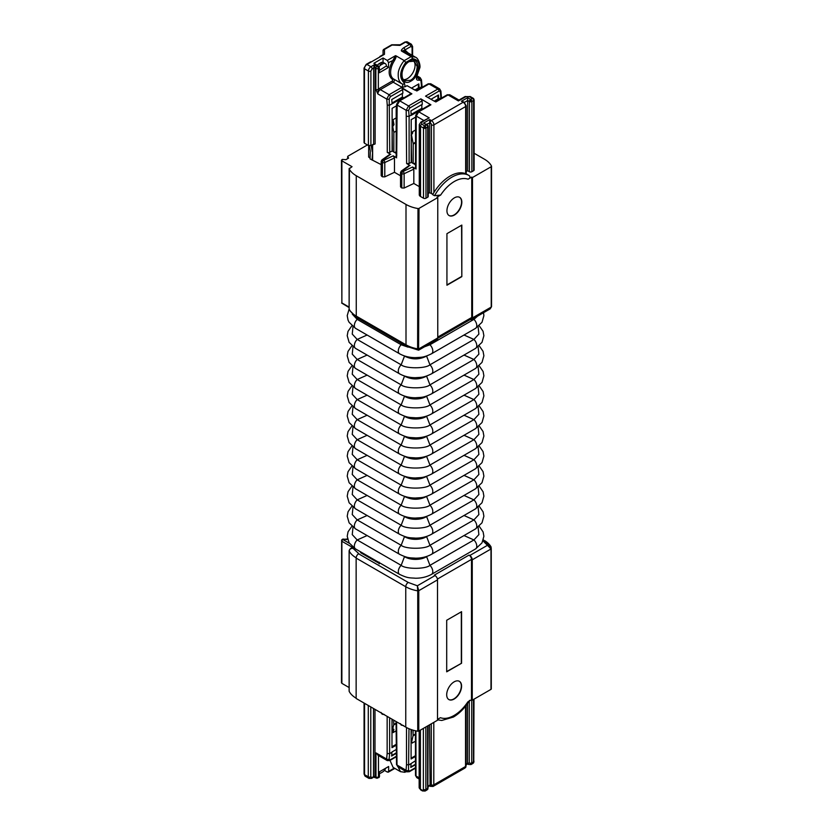 <?xml version="1.0" encoding="UTF-8"?>
<svg xmlns="http://www.w3.org/2000/svg" width="833" height="833" viewBox="0 0 833 833"><rect width="100%" height="100%" fill="white"/><g stroke="black" fill="none" stroke-linecap="round" stroke-linejoin="round"><path stroke-width="1.25" d="M472.249 700.189L471.499 699.762L471.499 559.391A3.509 2.03 -120 0 0 469.021 555.09L469.76 555.517A3.509 2.03 60 0 1 472.249 559.818L472.249 700.189L490.981 689.37A1.052 0.604 0 0 0 491.251 688.776L491.251 548.739M437.512 719.389L440.418 717.702C444.426 719.098 448.997 718.348 454.131 715.443C459.264 712.413 463.835 707.894 467.844 701.875L471.499 699.762M418.77 731.062L418.77 590.691A1.052 0.604 180 0 1 417.739 590.847L417.354 585.776L418.77 590.691L437.512 579.872L437.512 720.243L418.77 731.062A1.052 0.604 0 0 1 417.739 731.218A28.072 16.202 180 0 1 405.754 727.115L356.139 698.47L356.139 558.1L405.754 586.744A3.509 2.03 -60 0 1 408.232 582.454L358.617 553.799A3.509 2.03 120 0 0 356.139 558.1M356.139 698.189A28.072 16.202 180 0 1 349.162 691.338L349.162 550.967A1.052 0.604 180 0 1 349.121 550.8L349.121 550.8A1.052 0.604 180 0 1 349.204 550.561M349.121 687.548L341.874 683.362L341.874 682.217M491.189 547.281L491.158 547.166A27.718 16.004 0 0 0 484.702 540.659M491.293 688.943L491.251 548.395A1.052 0.604 180 0 1 491.293 548.572L491.293 548.572A1.052 0.604 180 0 1 490.981 548.999L487.44 545.313L490.887 547.625M437.512 579.872A3.509 2.03 -120 0 0 435.034 575.572L434.285 575.145L469.021 555.09M483.432 539.878A3.509 2.03 120 0 0 483.359 539.846L490.731 546.844A27.781 16.035 180 0 1 490.929 547.229M378.213 777.397L379.463 776.679L379.463 771.806L388.636 766.506L388.636 771.379L387.397 772.097L384.419 770.379M379.098 777.481L376.349 778.053L375.985 777.251L378.463 777.251L377.224 777.97M394.321 768.099L387.397 772.097M398.059 766.839L400.496 771.66L393.093 767.391L390 760.394M400.496 771.66L404.859 772.274M405.827 771.316L404.161 772.139L405.619 771.441L400.756 768.39M465.814 766.881L432.452 786.144A1.406 0.812 0 0 0 433.67 785.915L465.418 767.589A1.406 0.812 0 0 0 465.834 767.006A1.406 0.812 0 0 0 465.834 766.964L465.834 766.954M427.86 788.799L424.518 790.725A1.406 0.812 0 0 0 425.725 790.496L427.464 789.497A1.406 0.812 0 0 0 427.87 788.924A1.406 0.812 0 0 0 427.87 788.872L428.1 725.678M473.758 762.299L470.416 764.225A1.406 0.812 0 0 0 471.624 764.007L473.363 762.997A1.406 0.812 0 0 0 473.769 762.424A1.406 0.812 0 0 0 473.769 762.382L473.998 699.179M419.155 777.824L416.011 776.012L416.76 777.626L415.5 775.325A1.749 1 179.1 0 0 416.011 776.012L415.927 730.874M415.417 768.203L409.315 771.722A1.749 1.01 -120 0 0 409.669 771.046L408.534 770.39A1.749 1.093 -175.5 0 1 406.056 770.265L406.504 764.725L408.982 764.788L411.086 763.569L410.784 767.412L415.417 764.736M411.086 763.569L415.417 760.789M415.417 764.309L410.825 766.954M408.337 771.379L406.66 771.452L408.337 771.379M409.315 771.722L406.712 771.827L406.056 770.265L397.018 765.048L397.82 766.693L396.508 764.455A1.749 0.916 -4.2 0 0 397.018 765.048L396.581 721.815L396.581 757.624M396.06 753.49L391.625 756.062L391.989 751.97L396.06 749.617M396.06 756.447L390.208 759.831L389.094 759.186L389.625 753.615L391.989 752.261M396.06 753.001L391.677 755.541M388.886 760.102L387.199 760.217L388.896 760.144M389.094 759.186A1.749 1.114 -174.5 0 1 386.616 759.04L387.147 753.542L389.625 753.615L389.625 717.807M390.208 759.831A1.749 1.01 60 0 1 389.844 760.487L387.251 760.591L386.616 759.04L375.985 752.907L378.463 755.385M374.996 709.362L374.996 776.679L373.507 776.679L373.507 708.498M415.417 756.489L411.086 758.988L411.086 729.531M429.568 724.825L430.067 785.561A1.749 1.01 120 0 0 430.432 786.362L429.568 785.863L428.1 786.716M467.532 703.5L467.532 763.361L469.271 762.924A1.749 1.01 180 0 0 471.749 762.924A3.509 2.03 60 0 1 471.624 763.746L471.624 764.007M415.417 755.708L411.086 758.207M396.06 744.41L391.989 746.764M396.06 745.316L391.989 747.67L391.989 719.171M411.408 742.463L411.033 741.911L411.408 742.463M412.522 742.672L415.417 741.36M402.901 725.47L401.652 724.752A1.749 1.01 0 0 0 401.673 724.762L400.923 724.325A1.749 1.01 120 0 0 401.287 725.137L400.413 723.617M381.941 713.964L382.67 714.381A1.749 1.01 -60 0 1 382.305 713.579L381.576 713.152A1.749 1.01 120 0 0 381.941 713.964L381.056 712.444M393.061 729.281L393.061 732.603L396.06 730.864M349.391 543.324L342.863 539.555A1.406 0.812 120 0 0 342.165 540.294L341.874 541.273L341.874 540.128L343.363 539.263L344.352 539.836L343.363 539.263L347.559 539.128M356.93 555.549A3.509 2.03 -60 0 1 358.742 553.591L352.973 548.322L350.464 548.583L349.506 549.822M353.827 547.833L352.973 548.322C350.578 548.426 349.308 549.311 349.162 550.967A28.072 16.202 180 0 0 356.149 557.818M461.576 611.672L461.576 663.235L446.696 671.825L446.696 620.262L461.576 611.672M454.131 699.043A10.527 6.081 -60 0 1 448.872 699.564A10.527 6.081 -60 0 1 447.259 691.13A10.527 6.081 -60 0 1 454.131 681.852A10.527 6.081 -60 0 1 459.399 681.332A10.527 6.081 -60 0 1 461.013 689.766A10.527 6.081 -60 0 1 454.131 699.043M448.748 699.491A10.527 6.081 120 0 0 453.881 698.897A10.527 6.081 120 0 0 460.732 689.734A10.527 6.081 120 0 0 459.275 681.269M446.696 671.544L461.576 663.235M461.326 663.089L461.326 611.818M361.293 552.258L360.606 552.654L378.463 562.973A1.749 1.01 0 0 0 380.275 563.212M358.7 318.695L357.19 319.372L352.297 314.145M349.121 309.033L347.215 315.655L348.048 320.132L349.11 322.288L355.566 328.358A5.966 3.447 -60 0 1 357.19 319.372L401.162 344.758L401.652 343.488M367.103 335.022L357.19 339.427L352.244 334.085L353.005 326.63M351.922 325.703L348.007 331.388L347.215 335.709L349.11 342.342L355.566 348.413A5.966 3.447 -60 0 1 357.19 339.427L401.162 364.812L404.505 356.087A3.509 2.03 120 0 0 404.609 355.983M367.103 355.077L357.19 359.471L352.244 354.14L353.005 346.684M351.922 345.747L348.007 351.443L347.215 355.764L349.11 362.397L355.566 368.467A5.966 3.447 -60 0 1 357.19 359.471L401.162 384.867L404.505 376.141A3.509 2.03 120 0 0 404.609 376.037M351.922 365.802L348.059 371.362L347.215 375.839L349.121 382.462L355.566 388.522A5.966 3.447 -60 0 1 357.19 379.525L367.103 375.131M351.922 385.856L348.059 391.416L347.215 395.894L349.121 402.516L355.566 408.576A5.966 3.447 -60 0 1 357.19 399.58L367.103 395.186M351.922 405.91L348.059 411.471L347.215 415.948L349.121 422.57L355.566 428.631A5.966 3.447 -60 0 1 357.19 419.634L367.103 415.23M367.103 435.284L357.19 439.689L352.244 434.357L353.005 426.892M351.922 425.965L348.007 431.661L347.215 435.971L349.11 442.604L355.566 448.685A5.966 3.447 -60 0 1 357.19 439.689L401.162 465.074L404.505 456.349A3.509 2.03 120 0 0 404.609 456.245M367.103 455.339L357.19 459.743L352.244 454.401L353.005 446.946M351.922 446.019L348.007 451.715L347.215 456.026L349.11 462.659L355.566 468.729A5.966 3.447 -60 0 1 357.19 459.743L401.162 485.129L404.505 476.403A3.509 2.03 120 0 0 404.609 476.299M367.103 475.393L357.19 479.798L352.244 474.456L353.005 467.001M351.922 466.074L348.007 471.77L347.215 476.08L349.11 482.713L355.566 488.784A5.966 3.447 -60 0 1 357.19 479.798L401.162 505.183L404.505 496.458A3.509 2.03 120 0 0 404.609 496.353M351.922 486.128L348.059 491.689L347.215 496.156L349.121 502.778L355.566 508.838A5.966 3.447 -60 0 1 357.19 499.852L367.103 495.448M351.922 506.172L348.059 511.733L347.215 516.21L349.121 522.832L355.566 528.893A5.966 3.447 -60 0 1 357.19 519.896L367.103 515.502M351.922 526.227L348.059 531.787L347.215 536.265L349.121 542.887L355.566 548.947A5.966 3.447 -60 0 1 357.19 539.951L367.103 535.557M472.832 318.883L473.925 319.372L429.943 344.758L424.455 346.809M429.599 343.842L429.943 344.758A5.966 3.447 -120 0 1 431.567 353.754L475.549 328.358A5.966 3.447 -120 0 0 473.925 319.372L477.58 316.144M408.066 347.142L401.162 344.758A5.966 3.447 120 0 0 399.538 353.754L355.566 328.358M426.496 355.983A3.509 2.03 -120 0 0 426.6 356.087L429.943 364.812C425.58 368.769 405.525 368.759 401.162 364.812A5.966 3.447 120 0 0 399.538 373.809L355.566 348.413M403.932 355.753L404.505 356.087C411.877 359.794 419.238 359.794 426.6 356.087L427.183 355.753M464.012 335.022L473.925 339.427L429.943 364.812A5.966 3.447 -120 0 1 431.567 373.809L475.549 348.413A5.966 3.447 -120 0 0 473.925 339.427L478.871 334.085L478.1 326.63M426.496 376.037A3.509 2.03 -120 0 0 426.6 376.141L429.943 384.867C425.58 388.824 405.525 388.813 401.162 384.867A5.966 3.447 120 0 0 399.538 393.853L355.566 368.467M403.932 375.798L404.505 376.141C411.877 379.848 419.238 379.848 426.6 376.141L427.183 375.798M464.012 355.077L473.925 359.471L429.943 384.867A5.966 3.447 -120 0 1 431.567 393.853L475.549 368.467A5.966 3.447 -120 0 0 473.925 359.471L478.871 354.14L478.1 346.684M426.496 396.091A3.509 2.03 -120 0 0 426.6 396.185C421.082 399.902 410.034 399.902 404.505 396.185A3.509 2.03 120 0 0 404.609 396.091M403.932 395.852L404.505 396.185L401.162 404.921A5.966 3.447 120 0 0 399.538 413.907L355.566 388.522M479.194 365.802L483.109 371.497L483.89 375.818L482.005 382.451L475.549 388.522A5.966 3.447 -120 0 0 473.925 379.525L464.012 375.131M475.549 388.522L431.567 413.907A5.966 3.447 -120 0 0 429.943 404.921L426.6 396.185L427.183 395.852M426.496 416.136A3.509 2.03 -120 0 0 426.6 416.24C421.102 419.947 410.003 419.947 404.505 416.24A3.509 2.03 120 0 0 404.609 416.136M403.932 415.906L404.505 416.24L401.162 424.965A5.966 3.447 120 0 0 399.538 433.962L355.566 408.576M479.194 385.856L483.109 391.552L483.89 395.873L482.005 402.495L475.549 408.576A5.966 3.447 -120 0 0 473.925 399.58L464.012 395.186M475.549 408.576L431.567 433.962A5.966 3.447 -120 0 0 429.943 424.965L426.6 416.24L427.183 415.906M426.496 436.19A3.509 2.03 -120 0 0 426.6 436.294C421.102 440.001 410.003 440.001 404.505 436.294A3.509 2.03 120 0 0 404.609 436.19M403.932 435.961L404.505 436.294L401.162 445.02A5.966 3.447 120 0 0 399.538 454.016L355.566 428.631M479.194 405.91L483.109 411.606L483.89 415.927L482.005 422.55L475.549 428.631A5.966 3.447 -120 0 0 473.925 419.634L464.012 415.23M475.549 428.631L431.567 454.016A5.966 3.447 -120 0 0 429.943 445.02L426.6 436.294L427.183 435.961M426.496 456.245A3.509 2.03 -120 0 0 426.6 456.349L429.943 465.074C425.58 469.031 405.525 469.031 401.162 465.074A5.966 3.447 120 0 0 399.538 474.071L355.566 448.685M403.932 456.015L404.505 456.349C411.877 460.014 419.238 460.014 426.6 456.349L427.183 456.015M464.012 435.284L473.925 439.689L429.943 465.074A5.966 3.447 -120 0 1 431.567 474.071L475.549 448.685A5.966 3.447 -120 0 0 473.925 439.689L478.871 434.357L478.1 426.892M426.496 476.299A3.509 2.03 -120 0 0 426.6 476.403L429.943 485.129C425.58 489.086 405.525 489.086 401.162 485.129A5.966 3.447 120 0 0 399.538 494.125L355.566 468.729M403.932 476.07L404.505 476.403C411.877 480.11 419.238 480.11 426.6 476.403L427.183 476.07M464.012 455.339L473.925 459.743L429.943 485.129A5.966 3.447 -120 0 1 431.567 494.125L475.549 468.729A5.966 3.447 -120 0 0 473.925 459.743L478.871 454.412L478.1 446.946M426.496 496.353A3.509 2.03 -120 0 0 426.6 496.458L429.943 505.183C425.58 509.14 405.525 509.14 401.162 505.183A5.966 3.447 120 0 0 399.538 514.18L355.566 488.784M403.932 496.124L404.505 496.458C411.877 500.164 419.238 500.164 426.6 496.458L427.183 496.124M464.012 475.393L473.925 479.798L429.943 505.183A5.966 3.447 -120 0 1 431.567 514.18L475.549 488.784A5.966 3.447 -120 0 0 473.925 479.798L478.871 474.466L478.1 467.001M426.496 516.408A3.509 2.03 -120 0 0 426.6 516.512C421.082 520.219 410.034 520.219 404.505 516.512A3.509 2.03 120 0 0 404.609 516.408M403.932 516.179L404.505 516.512L401.162 525.238A5.966 3.447 120 0 0 399.538 534.234L355.566 508.838M479.194 486.128L483.109 491.814L483.89 496.135L482.005 502.768L475.549 508.838A5.966 3.447 -120 0 0 473.925 499.852L464.012 495.448M475.549 508.838L431.567 534.234A5.966 3.447 -120 0 0 429.943 525.238L426.6 516.512L427.183 516.179M426.496 536.462A3.509 2.03 -120 0 0 426.6 536.567C421.102 540.263 410.003 540.263 404.505 536.567A3.509 2.03 120 0 0 404.609 536.462M403.932 536.223L404.505 536.567L401.162 545.292A5.966 3.447 120 0 0 399.538 554.278L355.566 528.893M479.194 506.172L483.109 511.868L483.89 516.189L482.005 522.822L475.549 528.893A5.966 3.447 -120 0 0 473.925 519.896L464.012 515.502M475.549 528.893L431.567 554.278A5.966 3.447 -120 0 0 429.943 545.292L426.6 536.567L427.183 536.223M426.496 556.517A3.509 2.03 -120 0 0 426.6 556.611C421.102 560.317 410.003 560.317 404.505 556.611A3.509 2.03 120 0 0 404.609 556.517M403.932 556.277L404.505 556.611L401.162 565.347A5.966 3.447 120 0 0 399.538 574.333L355.566 548.947M479.194 526.227L483.109 531.923L483.89 536.244L482.005 542.877L475.549 548.947A5.966 3.447 -120 0 0 473.925 539.951L464.012 535.557M475.549 548.947L431.567 574.333A5.966 3.447 -120 0 0 429.943 565.347L426.6 556.611L427.183 556.277M361.345 552.289L361.345 553.091M341.874 301.775L341.874 302.92L342.863 303.493M349.433 168.214L349.121 309.012A1.052 0.604 0 0 0 349.162 309.189A28.072 16.202 0 0 0 356.264 316.103L356.264 175.732A28.072 16.202 0 0 1 349.162 168.818L352.047 166.704L341.874 160.831L342.373 159.405L345.841 159.686L348.569 158.114L348.079 157.25A1.406 0.812 0 0 1 347.663 156.677A1.406 0.812 0 0 1 348.079 156.104L367.426 144.932M341.457 160.259L341.874 302.92L341.874 159.686M349.444 310.272L356.993 317.706A3.509 2.03 -60 0 1 356.264 316.103L406.004 344.82L406.004 204.449L356.264 175.732M406.004 204.449A28.072 16.202 0 0 0 417.979 208.542A1.052 0.604 180 0 0 419.02 208.385L437.762 197.577L437.013 197.14L440.667 195.037L434.534 195.713L432.671 194.641A34.122 19.7 120 0 1 450.039 176.086A34.122 19.7 120 0 1 467.094 174.399A34.122 19.7 120 0 1 467.407 174.586M440.667 195.037C444.676 189.018 449.247 184.489 454.381 181.459C459.514 178.564 464.085 177.804 468.094 179.199C470.104 178.137 470.499 176.96 469.271 175.659A34.122 19.7 120 0 0 468.958 175.471A34.122 19.7 120 0 0 451.903 177.158A34.122 19.7 120 0 0 434.534 195.713M467.094 174.399L469.271 175.659M468.094 179.199L471.749 177.085L472.488 177.523L491.231 166.704A1.052 0.604 180 0 0 491.543 166.267L491.543 306.648A1.052 0.604 0 0 0 491.501 306.471L491.501 166.444M474.123 153.251L484.4 159.186A28.072 16.202 0 0 1 491.501 166.1A1.052 0.604 180 0 1 491.543 166.267M368.665 145.629L368.665 157.104L370.071 157.916M473.613 170.713A1.749 1.01 0 0 0 474.123 169.994L474.123 99.814A1.749 1.01 180 0 1 473.613 100.533A1.749 1.01 -120 0 0 472.373 98.377L470.635 99.387A1.749 1.01 120 0 0 469.396 101.532L469.396 171.723A1.749 1.01 0 0 0 471.874 171.723L473.613 170.713L473.613 100.533L471.874 101.532A1.749 1.01 180 0 1 469.396 101.532L467.657 100.533L467.657 170.713L469.396 171.723M466.188 171.567L467.657 170.713M428.224 193.485L429.693 192.631L431.432 193.631A1.749 1.01 0 0 0 433.098 193.902M427.714 197.213A1.749 1.01 0 0 0 428.224 196.494L428.224 126.314A1.749 1.01 180 0 1 427.714 127.032L425.975 128.032A1.749 1.01 180 0 1 423.497 128.032L423.497 198.212A1.749 1.01 0 0 0 425.975 198.212L427.714 197.213L427.714 127.032A1.749 1.01 -120 0 0 427.35 125.804A1.749 1.01 -120 0 0 426.475 124.877L424.736 125.887A1.749 1.01 60 0 1 425.975 128.032L425.975 198.212M420.519 196.494L420.519 126.314A1.749 1.01 -60 0 1 421.758 124.159L424.736 125.887A1.749 1.01 120 0 0 423.862 126.803A1.749 1.01 120 0 0 423.497 128.032L420.519 126.314A4.207 2.426 180 0 1 419.28 124.596L419.28 194.776A4.207 2.426 0 0 0 420.519 196.494L423.497 198.212M415.542 121.024L415.542 168.276A1.749 1.01 0 0 0 416.052 168.995L412.574 166.985L413.824 169.141L413.824 183.468L419.28 186.623M413.824 183.468L404.13 188.039L401.777 187.977L400.933 186.196M381.576 175.024L382.43 176.804L384.784 176.867L394.467 172.296L400.538 175.794M369.342 145.785L370.3 151.065L370.039 158.895L381.181 164.622M372.632 144.505L372.632 159.686M389.823 154.334L381.93 159.905A1.749 1.104 54.8 0 1 382.941 159.905L389.511 155.105M390.75 154.386L387.272 152.377A1.749 1.01 0 0 0 389.75 152.377L392.114 151.023L392.114 108.332L396.508 105.801M403.276 98.2L403.276 97.596L389.75 105.114L387.272 105.187L387.272 152.377M389.75 152.377L389.219 98.929L390.333 96.701L402.61 89.61L401.621 87.475L389.094 94.702L380.327 89.641A3.509 2.03 120 0 0 377.849 93.942L378.338 89.36L379.577 88.35A1.052 0.604 -120 0 0 380.327 89.641L393.197 82.207A1.749 1.01 120 0 0 394.436 80.062A1.749 1.01 120 0 0 394.186 79.343M402.61 89.61L402.912 93.088L391.749 99.533L392.114 103.75M402.36 93.4L402.36 97.065L392.051 103.021M403.276 97.596L402.36 97.065M393.061 124.356L393.061 119.702L394.009 124.627L393.061 124.356L392.114 125.554M393.061 119.702L396.185 117.901M396.185 151.679L394.717 152.522M396.185 153.376L392.114 151.023M379.338 67.869L378.099 65.724L373.871 63.287L383.055 57.987L387.272 60.424L388.511 62.569L388.511 67.442L379.338 72.742L379.338 67.869L378.338 68.441A1.749 1.01 180 0 1 375.86 68.441L375.86 89.36L377.849 93.942L386.741 99.075L389.094 94.702A1.749 1.01 60 0 1 390.333 96.701M384.784 176.867L384.784 162.539L394.467 157.968L393.218 155.813L383.669 160.332A1.749 0.906 64.7 0 1 384.784 162.539A1.749 1.01 180 0 1 382.43 162.477A1.749 1.01 -60 0 1 383.669 160.332L382.941 159.905L381.701 162.05A1.749 1.01 180 0 1 381.181 161.342L381.93 159.905M394.467 157.968L394.467 172.296M402.401 84.071L402.943 84.976L401.964 87.278L405.15 86.726L404.421 83.061A1.749 1.354 116.1 0 1 402.422 84.081L402.422 84.081A1.749 1.354 116.1 0 1 402.349 84.039C399.382 82.457 398.007 79.104 398.236 73.97C398.122 69.67 401.756 63.162 404.286 60.611L405.744 62.475L412.418 58.622L411.637 56.467A1.749 1.27 84 0 1 412.325 57.362L412.418 58.622C419.53 59.747 421.061 65.484 417.01 75.803C415.854 79.197 416.562 80.624 419.134 80.072L420.977 80.593L421.508 86.778L415.802 90.36M411.45 88.152L418.791 83.914L419.155 88.142M405.15 86.726L406.962 85.684L416.844 90.964L429.005 83.946A1.749 1.01 -120 0 0 428.131 83.862L430.723 83.748L429.005 83.946L437.835 89.037L439.616 88.881L430.723 83.748M418.374 84.164L418.374 87.975L419.155 88.423M418.374 87.975L414.751 90.068M421.508 85.424L421.508 86.778L421.508 85.424M414.168 61.111L417.198 66.525C416.604 73.741 414.324 78.344 410.367 80.343L404.515 80.645M413.501 60.84A10.881 6.279 -60 0 1 415.063 65.297A10.881 6.279 -60 0 1 411.169 75.262A10.881 6.279 -60 0 1 403.422 79.635M417.01 75.803L419.811 67.827C420.613 66.224 418.812 58.362 415.532 57.227L411.637 56.467L402.224 51.032L404.911 49.959L408.003 52.885M415.521 57.227L405.89 51.667A14.911 8.611 120 0 0 402.224 51.032A1.749 1.01 120 0 0 401.777 51.188L411.19 56.623L404.286 60.611L396.029 55.842C396.435 56.373 395.894 57.977 394.425 60.674A14.911 8.611 120 0 0 393.707 79.062L401.995 83.852M422.019 86.049L421.488 79.874A1.749 0.906 175.1 0 1 420.977 80.593M420.977 79.312L420.165 77.656L418.374 77.802A1.749 1.01 60 0 1 419.603 79.801M416.969 77L418.374 77.802L416.948 78.115M379.577 88.35L392.458 80.926L392.791 79.739C387.824 75.907 387.97 69.285 393.207 59.861L395.488 55.676L396.029 55.842M394.967 57.446L393.665 60.195L394.425 60.674M401.777 51.188C400.788 50.751 401.423 49.616 403.661 47.804A1.749 1.01 60 0 1 404.911 49.959L410.846 46.533A1.749 1.01 60 0 0 409.597 44.378L405.629 42.087L399.923 45.388L392.072 45.044L383.055 50.251L383.055 54.645M383.055 50.251L384.461 49.439L384.461 54.312L370.404 62.433M364.448 142.068L364.448 143.214L368.415 145.504L370.904 145.504L375.121 143.932L375.121 68.014L374.371 64.724L377.099 66.296L378.099 65.724M379.057 66.807A5.258 3.04 -60 0 1 381.181 64.797L382.701 63.922A5.258 3.04 -60 0 1 385.335 63.662A5.258 3.04 -60 0 1 386.418 65.911L379.338 70.451M388.511 67.442L386.429 66.244M383.055 62.381L383.055 57.987M373.632 143.932L373.632 68.014L374.371 64.724L370.904 66.723L366.926 64.433A3.509 2.03 120 0 0 364.448 68.733A1.406 0.812 180 0 1 364.042 68.16L366.228 64.36A1.406 0.812 60 0 1 366.926 64.433L371.393 61.861M384.461 54.312L383.055 55.124L384.461 54.312M372.632 150.429A143.849 83.05 60 0 1 371.528 145.14M412.574 166.985L403.016 171.504L402.287 171.077L401.048 173.222L401.048 187.55M401.777 187.977L401.777 173.649L401.048 173.222A1.749 1.01 180 0 1 400.538 172.514L401.277 171.077A1.749 1.104 54.8 0 1 402.287 171.077L408.857 166.277M427.923 97.503L439.064 91.057L440.418 91.838A1.749 0.916 -4.2 0 0 440.928 91.13L439.616 88.881M440.418 91.838L440.865 97.95L440.865 96.586L440.865 97.95L435.159 101.532M438.752 99.169L438.45 94.983L431.005 99.283M458.993 100.075L449.768 94.743L448.029 94.931L435.867 101.949L434.285 101.178L425.548 96.128L437.835 89.037A1.749 1.01 -120 0 1 439.064 91.057M410.096 94.264L410.096 92.796L411.887 93.827L399.725 100.845L397.143 105.083L396.695 156.396M411.887 93.827L410.648 94.421M410.107 165.559L406.629 163.549L406.181 110.3L408.555 105.947L399.725 100.845A1.749 1.01 -120 0 0 398.851 100.762L396.633 104.229A1.749 1.093 4.5 0 0 397.143 105.083L406.181 110.3A1.749 0.916 175.8 0 0 408.659 110.175L409.794 107.967A1.749 1.01 -120 0 0 408.555 105.947L420.842 98.856L430.911 104.812A1.749 1.01 -120 0 0 430.026 104.719L417.874 111.737A1.749 1.01 60 0 1 418.749 111.83L416.229 116.099L423.726 120.431M406.629 116.349L409.107 116.287L408.659 110.175M406.629 163.549L409.107 163.549L411.21 162.341L411.21 119.65L415.657 117.089M422.623 108.998L411.21 115.35L410.908 110.883L422.321 104.292L422.071 100.876L420.842 98.856M411.21 115.069L409.107 116.287L409.107 163.549M421.831 104.583L421.831 108.3L411.169 114.454M422.623 108.769L421.831 108.3M412.522 132.801L412.522 131.749L412.741 132.863L411.033 135.196M412.522 131.749L415.542 130.01M411.21 162.341L415.542 164.799M437.95 95.274L437.95 98.992L438.752 99.46M437.95 98.992L434.232 101.147M401.621 87.475L410.096 92.796M393.218 155.813L396.695 157.822M429.453 105.062L429.453 103.969M427.35 124.794A1.749 1.01 120 0 0 426.475 124.877L423.497 123.159L427.35 124.794L428.224 126.314M423.497 123.159L429.693 119.577L429.693 192.631M430.911 104.812L418.749 111.83L429.203 117.859L420.884 122.076L419.28 124.596M474.123 99.814L473.248 98.294A1.749 1.01 120 0 0 472.373 98.377L469.396 96.659A1.749 1.01 -60 0 1 470.27 96.576L465.043 96.576A1.749 1.01 60 0 1 465.918 96.659L459.379 100.439M465.668 173.701L465.668 106.541A3.509 2.03 -120 0 0 463.19 102.251L461.451 101.241L467.657 97.669L467.657 100.533L464.418 102.397M461.451 101.241L464.064 102.157A1.749 1.01 120 0 0 463.19 102.251L431.432 120.587A3.509 2.03 60 0 1 433.91 124.877L433.91 192.538M417.874 111.737L415.709 115.329A1.749 1.052 1.8 0 0 416.229 116.099L416.052 168.995M419.02 208.385L418.603 350.193L437.033 339.552A3.509 2.03 -120 0 0 437.762 337.948L437.762 197.577M417.604 349.579L417.979 208.542M471.77 319.497L490.2 308.856L491.231 307.075L472.488 317.894A3.509 2.03 60 0 1 471.77 319.497A3.509 2.03 60 0 1 470.312 319.476M437.741 338.281L471.02 319.07A3.509 2.03 -120 0 0 471.749 317.467L471.749 177.085M446.936 285.23L446.936 233.667L461.826 225.077L461.826 276.639L446.936 285.23M454.381 197.858A10.527 6.081 -60 0 1 459.649 197.338A10.527 6.081 -60 0 1 461.263 205.772A10.527 6.081 -60 0 1 454.381 215.049A10.527 6.081 -60 0 1 449.122 215.57A10.527 6.081 -60 0 1 447.508 207.136A10.527 6.081 -60 0 1 454.381 197.858M459.524 197.265A10.527 6.081 -60 0 1 460.972 205.741A10.527 6.081 -60 0 1 454.131 214.904A10.527 6.081 -60 0 1 448.997 215.497M472.488 177.523L472.488 317.894M461.576 225.222L461.826 276.639M461.576 276.494L446.936 284.948M411.2 742.38L412.522 743.026M411.492 742.63L413.022 735.851L415.417 734.467M415.417 734.04L413.074 735.393A2.457 1.416 60 0 1 413.022 735.851M413.074 735.393L413.074 730.166M411.585 729.698L411.086 736.58M393.061 732.603L393.884 729.271L392.707 728.875L393.676 724.97A2.457 1.416 -120 0 0 393.728 724.512L393.728 720.17M392.239 719.316L391.989 724.689M415.542 162.852L413.845 163.82M411.21 140.631L411.71 162.622M415.542 142.214L413.147 143.588A2.457 1.416 60 0 1 413.199 144.109L415.542 142.755M413.199 163.445L413.199 144.109M413.147 143.588L411.564 135.342A1.052 0.739 -73.9 0 1 411.773 134.321L412.741 132.863M396.185 131.052L393.842 132.395L392.832 127.105A1.052 0.739 -73.9 0 1 393.041 126.085L394.009 124.627M393.842 152.023L393.842 132.395M392.114 130.458L392.364 151.169M372.028 160.04L372.632 151.668M372.289 151.866L371.122 145.379M385.335 63.662L383.347 62.517A5.258 3.04 120 0 0 380.723 62.777L379.192 63.652A5.258 3.04 120 0 0 377.349 65.297M385.721 768.193A5.258 3.04 -60 0 1 382.576 772.014L381.056 772.899A5.258 3.04 -60 0 1 379.463 773.399M376.516 778.137L376.37 778.064A1.749 1.437 -60 0 0 378.463 777.251L379.463 776.679M378.463 755.521L378.463 777.251M389.844 760.487L396.06 756.895M433.514 785.988A3.509 2.03 60 0 1 433.066 786.446L464.824 768.12A3.509 2.03 -120 0 0 465.262 767.672M431.307 723.825L431.307 784.842A1.749 1.01 0 0 0 433.795 784.842L465.543 766.506A3.509 2.03 -120 0 1 465.418 767.328L465.418 767.589M433.795 722.388L433.795 784.842A3.509 2.03 60 0 1 433.67 785.665L433.67 785.915M427.308 789.59A3.509 2.03 60 0 1 426.86 790.028L425.122 791.038A3.509 2.03 -120 0 0 425.58 790.579M425.725 790.496L425.725 790.246A3.509 2.03 -120 0 0 425.85 789.424L427.589 788.424A3.509 2.03 60 0 1 427.464 789.247L427.464 789.497M471.478 764.08A3.509 2.03 60 0 1 471.02 764.538L472.759 763.528A3.509 2.03 60 0 0 473.206 763.09M471.749 699.907L471.749 762.924L473.488 761.924A3.509 2.03 60 0 1 473.363 762.747L473.363 762.997M415.417 767.724L409.669 771.046M408.534 770.39L408.982 728.719M375.985 752.907L375.985 777.251L374.996 776.679A1.052 0.604 0 0 0 373.507 776.679L372.018 777.543A1.749 1.01 60 0 1 371.653 778.345L373.725 777.147L376.349 778.053M371.653 778.345L369.019 778.428A3.509 2.03 -60 0 1 368.29 776.825A1.749 1.01 0 0 0 370.779 776.825L372.018 777.543M364.573 703.344L364.573 774.669A3.509 2.03 120 0 0 365.302 776.283L364.063 773.961A1.749 1.01 0 0 0 364.573 774.669L368.29 776.825L368.29 705.489M370.779 706.925L370.779 776.825M465.543 706.186L465.543 766.506A1.749 1.01 0 0 0 466.064 765.798L465.824 766.985M431.307 784.842A1.749 1.01 60 0 1 430.067 785.561M427.589 725.97L427.589 788.424A1.749 1.01 0 0 0 428.1 787.706M422.133 790.142A1.749 1.01 120 0 0 422.498 790.944L420.759 789.944A1.749 1.01 -60 0 1 420.394 789.143L422.133 790.142A1.749 1.01 -120 0 0 423.372 789.424A1.749 1.01 0 0 0 425.85 789.424L425.85 726.98M473.488 699.47L473.488 761.924A1.749 1.01 0 0 0 473.998 761.206M471.02 764.538L468.385 764.444A1.749 1.01 -60 0 1 468.031 763.642M466.064 764.205L467.532 763.361M429.568 785.269L428.1 786.123M420.759 789.944L419.155 787.424A4.207 2.426 0 0 0 420.394 789.143L420.394 730.125M406.504 764.725L406.504 727.532M387.147 716.38L387.147 753.542M423.372 728.406L423.372 789.424M469.271 701.053L469.271 762.924M435.034 575.572L417.354 585.776L408.232 582.454M405.754 727.115L405.754 586.744A28.072 16.202 0 0 0 417.739 590.847L417.739 731.218M490.981 689.37L490.981 548.999L472.249 559.818M343.363 539.263A1.406 0.812 -120 0 0 342.655 539.19L346.132 539.482A1.406 0.812 60 0 1 346.83 539.555M344.56 539.482A1.406 0.812 120 0 0 343.852 539.555M342.165 540.294L341.645 539.992L342.655 539.19A1.406 1.145 -120 0 1 343.602 539.159M342.655 539.19L342.373 539.836M352.505 547.406L341.874 541.273L341.874 683.362M482.994 540.877L487.44 545.313L469.76 555.517M437.419 579.06L471.499 559.391M478.1 366.739L478.871 374.194L473.925 379.525L429.943 404.921C425.58 408.878 405.525 408.868 401.162 404.921L357.19 379.525L352.244 374.194L353.005 366.739M478.1 386.793L478.871 394.248L473.925 399.58L429.943 424.965C425.58 428.922 405.525 428.922 401.162 424.965L357.19 399.58L352.244 394.248L353.005 386.793M478.1 406.848L478.871 414.303L473.925 419.634L429.943 445.02C425.58 448.977 405.525 448.977 401.162 445.02L357.19 419.634L352.244 414.303L353.005 406.848M478.1 487.055L478.871 494.51L473.925 499.852L429.943 525.238C425.58 529.194 405.525 529.184 401.162 525.238L357.19 499.852L352.244 494.51L353.005 487.055M478.1 507.11L478.871 514.565L473.925 519.896L429.943 545.292C425.58 549.249 405.525 549.239 401.162 545.292L357.19 519.896L352.244 514.565L353.005 507.11M478.1 527.164L478.871 534.619L473.925 539.951L429.943 565.347C425.58 569.303 405.525 569.293 401.162 565.347L357.19 539.951L352.244 534.619L353.005 527.164M379.161 563.879L379.161 562.16M341.874 302.92L349.121 307.106M349.162 308.845A1.052 0.604 0 0 0 349.121 309.012L349.121 168.641M464.064 102.157L466.188 105.833A1.749 1.01 180 0 1 465.668 106.541L433.91 124.877A1.749 1.01 0 0 1 431.432 124.877L431.432 193.631M389.219 98.929A1.749 0.906 -4.9 0 1 386.741 99.075L387.272 105.187M375.86 89.36A1.749 1.01 0 0 0 378.338 89.36L378.338 68.441A1.749 1.01 60 0 0 377.099 66.296A1.749 1.01 -60 0 0 375.86 68.441L375.121 68.014A1.052 0.604 180 0 0 373.632 68.014L372.143 68.879A1.749 1.01 -120 0 0 370.904 66.723A3.509 2.03 -60 0 0 368.415 71.024L364.448 68.733L364.448 143.214M402.12 88.329L410.096 92.942M382.43 176.804L382.43 162.477L381.701 162.05L381.701 176.377M392.458 80.926A1.052 0.604 -120 0 0 393.197 82.207L401.964 87.278M392.791 79.739A1.052 0.854 115.7 0 1 393.915 79.187M410.867 81.145C421.488 75.636 419.655 54.551 409.138 61.246C398.528 66.755 400.35 87.84 410.867 81.145M404.421 83.061C399.059 78.187 399.496 71.326 405.744 62.475M421.508 87.673L421.508 86.778M416.906 77.5L417.906 78.073A1.749 1.01 60 0 1 419.134 80.072M388.511 62.569L393.665 60.195M403.661 47.804L409.597 44.378A3.509 2.03 -60 0 1 411.356 44.211L407.389 41.921A3.509 2.03 120 0 0 405.629 42.087A1.406 0.812 -120 0 0 404.932 42.025L400.132 44.795L391.739 44.795M387.272 60.424L395.488 55.676M372.143 68.879L370.904 71.024L370.904 145.504M412.085 55.238L412.085 47.242L410.846 46.533M368.415 145.504L368.415 71.024A1.749 1.01 -0 0 0 370.904 71.024M412.085 47.242A1.749 1.01 0 0 0 412.595 46.533L411.356 44.211M404.13 188.039L404.13 173.712A1.749 0.906 -115.3 0 0 403.016 171.504A1.749 1.01 -60 0 0 401.777 173.649A1.749 1.01 180 0 0 404.13 173.712L413.824 169.141M440.865 98.471L440.865 97.95M409.794 107.967L422.071 100.876M467.657 97.669L470.635 99.387A1.749 1.01 60 0 1 471.509 100.314A1.749 1.01 60 0 1 471.874 101.532L471.874 171.723M471.509 100.314L469.396 101.532M470.27 96.576L473.248 98.294A1.749 1.437 120 0 1 473.613 100.533M423.862 126.803L425.975 128.032M427.35 125.804L427.995 125.439M431.432 124.877A1.749 1.01 -120 0 0 430.192 122.732L426.486 124.294M429.693 119.577L431.432 120.587A1.749 1.01 120 0 0 430.192 122.732M465.918 96.659L469.396 96.659M458.473 100.96L448.029 94.931A1.749 1.01 60 0 0 447.144 94.837L435.357 101.647M429.203 117.859L421.758 122.159A1.749 1.01 -120 0 0 420.884 122.076M421.758 124.159L421.758 122.159M348.079 158.395L348.079 157.25M437.762 337.948L419.02 348.767A1.052 0.604 0 0 1 417.979 348.912A28.072 16.202 0 0 1 406.004 344.82A3.509 2.03 120 0 0 406.733 346.424L418.603 350.193M471.749 317.467L437.762 337.084M491.231 166.704L491.231 307.075A1.052 0.604 0 0 0 491.543 306.648L490.2 308.856M393.676 724.97L396.06 723.585M396.06 723.159L393.728 724.512M391.989 728.25L392.707 728.875M392.114 126.908L392.832 127.105M392.114 125.814L393.041 126.085M380.723 62.777L382.701 63.922M379.192 63.652L381.181 64.797M437.512 719.827L441.761 720.472L453.412 717.046C459.701 713.308 465.085 707.748 469.552 700.355M394.832 768.401L388.272 772.181M406.223 771.545L405.119 772.181M369.019 778.428L365.302 776.283M364.063 773.961L364.063 703.042M415.417 730.76L415.5 775.325M465.741 767.141L464.824 768.12M430.432 786.362L433.066 786.446M427.787 789.059L426.86 790.028M422.498 790.944L425.122 791.038M473.685 762.559L472.759 763.528M468.385 764.444L467.532 763.955L466.064 764.798M419.155 779.011L416.76 777.626M401.287 725.137L403.651 725.626M406.712 771.827L397.82 766.693M396.06 721.524L396.508 764.455M387.251 760.591L377.838 755.156M382.67 714.381L384.294 714.454M419.155 787.424L419.155 730.843M466.064 705.53L466.064 765.798M346.132 539.482L347.465 538.712M341.645 539.992L341.457 682.789M349.121 691.171L349.121 550.8L350.464 548.583L352.807 547.229M475.549 328.358L481.995 322.298L483.89 315.686L483.525 312.708M399.538 353.754C404.192 356.337 409.534 357.628 415.552 357.649C421.363 357.118 422.997 357.93 431.567 353.754M475.549 348.413L481.995 342.353L483.89 335.73L483.057 331.263L479.194 325.703M399.538 373.809C404.192 376.391 409.534 377.682 415.552 377.703C421.363 377.172 422.997 377.974 431.567 373.809M475.549 368.467L481.995 362.407L483.89 355.785L483.057 351.307L479.194 345.747M399.538 393.853C404.192 396.435 409.534 397.737 415.552 397.757C421.363 397.226 422.997 398.028 431.567 393.853M431.567 413.907C426.913 416.49 421.581 417.791 415.552 417.812C409.753 417.281 408.118 418.083 399.538 413.907M431.567 433.962C426.913 436.544 421.581 437.846 415.552 437.856C409.753 437.335 408.118 438.137 399.538 433.962M431.567 454.016C426.913 456.599 421.581 457.9 415.552 457.911C409.753 457.379 408.118 458.192 399.538 454.016M475.549 448.685L481.995 442.625L483.89 436.003L483.057 431.525L479.194 425.965M399.538 474.071C404.192 476.653 409.534 477.955 415.552 477.965C421.363 477.434 422.997 478.246 431.567 474.071M475.549 468.729L481.995 462.669L483.89 456.057L483.057 451.58L479.194 446.019M399.538 494.125C404.192 496.707 409.534 498.009 415.552 498.019C421.363 497.488 422.997 498.301 431.567 494.125M475.549 488.784L481.995 482.724L483.89 476.112L483.057 471.634L479.194 466.074M399.538 514.18C404.192 516.762 409.534 518.053 415.552 518.074C421.363 517.543 422.997 518.345 431.567 514.18M431.567 534.234C426.913 536.816 421.581 538.108 415.552 538.128C409.753 537.597 408.118 538.399 399.538 534.234M431.567 554.278C426.913 556.861 421.581 558.162 415.552 558.183C409.753 557.652 408.118 558.454 399.538 554.278M431.567 574.333C426.913 576.915 421.581 578.217 415.552 578.237C409.753 577.706 408.118 578.508 399.538 574.333M341.645 303.056L349.121 307.585M407.139 85.674L414.792 90.089M422.019 86.091L422.019 87.382M414.324 61.194L409.003 61.632C405.484 63.881 403.224 67.379 402.214 72.117C401.391 76.136 402.214 79.01 404.692 80.749M421.488 79.874L420.165 77.656L417.343 76.022M417.323 76.063L417.01 78.167M381.181 161.342L381.181 175.659M370.695 61.788L366.228 64.36M383.472 54.416L379.869 56.488M391.656 44.815L383.472 49.532M404.932 42.025L407.389 41.921M412.595 46.533L412.595 55.53M364.042 68.16L364.042 142.641M400.538 172.514L400.538 186.831M409.18 165.507L401.277 171.077M428.131 83.862L416.333 90.662M440.928 91.13L441.375 97.222M441.375 97.253L441.375 98.169M411.013 93.744L398.851 100.762M396.633 104.229L396.185 109.81M396.185 157.104L396.185 109.852M466.188 105.833L466.188 173.92M465.043 96.576L458.889 100.127M447.144 94.837L449.768 94.743M415.709 115.329L415.542 121.004M347.663 158.634L347.663 156.677M356.993 317.706L406.733 346.424M391.989 728.563L392.76 729.239"/></g></svg>
